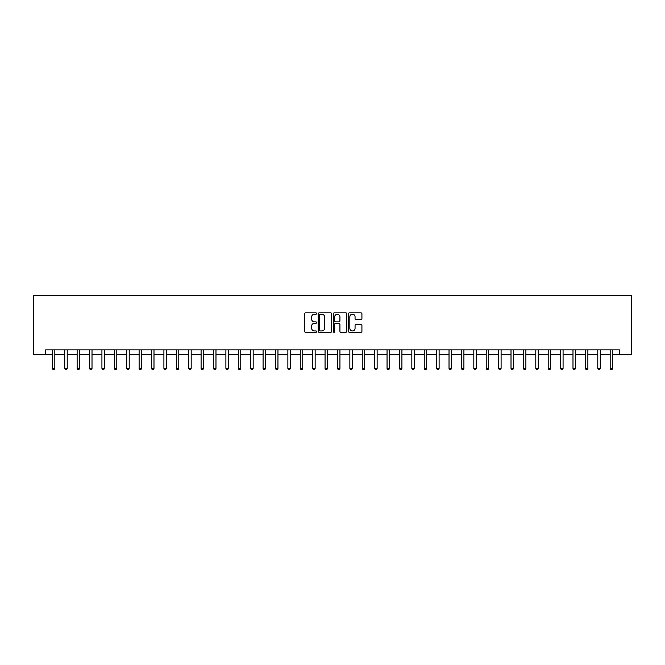 <?xml version="1.0" encoding="UTF-8"?>
<svg xmlns="http://www.w3.org/2000/svg" width="665" height="665" viewBox="0 0 665 665"><rect width="100%" height="100%" fill="white"/><g stroke="black" fill="none" stroke-linecap="round" stroke-linejoin="round"><path stroke-width="1" d="M316.631 313.531A0.682 0.682 0 0 0 315.95 312.849L305.609 312.849A0.973 0.973 0 0 0 304.637 313.822L304.637 331.345A0.973 0.973 0 0 0 305.609 332.317L315.95 332.317A0.682 0.682 0 0 0 316.631 331.635A0.682 0.682 0 0 0 315.95 330.954L314.612 330.954A3.117 3.117 0 0 1 311.494 327.837L311.494 326.382A3.117 3.117 0 0 1 314.612 323.265L315.95 323.265A0.682 0.682 0 0 0 316.631 322.583A0.682 0.682 0 0 0 315.95 321.902L314.612 321.902A3.117 3.117 0 0 1 311.494 318.784L311.494 317.33A3.117 3.117 0 0 1 314.612 314.213L315.95 314.213A0.682 0.682 0 0 0 316.631 313.531M360.945 319.707A0.973 0.973 0 0 0 361.918 318.735L361.918 313.822A0.973 0.973 0 0 0 360.945 312.849L349.466 312.849A0.973 0.973 0 0 0 348.485 313.822L348.485 331.345A0.973 0.973 0 0 0 349.466 332.317L360.945 332.317A0.973 0.973 0 0 0 361.918 331.345L361.918 325.409A0.973 0.973 0 0 0 360.945 324.429L356.033 324.429A0.973 0.973 0 0 0 355.06 325.409L355.06 328.352A2.602 2.602 0 0 1 352.458 330.954A2.602 2.602 0 0 1 349.848 328.352L349.848 316.814A2.602 2.602 0 0 1 352.458 314.213A2.602 2.602 0 0 1 355.06 316.814L355.06 318.735A0.973 0.973 0 0 0 356.033 319.707L360.945 319.707M45.644 354.811L45.644 349.857L619.356 349.857L619.356 354.811L631.75 354.811L631.75 295.31L33.25 295.31L33.25 354.811L52.344 354.811M331.652 313.822A0.973 0.973 0 0 0 330.671 312.849L319.192 312.849A0.973 0.973 0 0 0 318.211 313.822L318.211 331.345A0.973 0.973 0 0 0 319.192 332.317L330.671 332.317A0.973 0.973 0 0 0 331.652 331.345L331.652 313.822M334.329 312.849L345.808 312.849A0.973 0.973 0 0 1 346.789 313.822L346.789 331.345A0.973 0.973 0 0 1 345.808 332.317L340.896 332.317A0.973 0.973 0 0 1 339.923 331.345L339.923 324.237A0.973 0.973 0 0 0 338.951 323.265L335.692 323.265A0.973 0.973 0 0 0 334.711 324.237L334.711 331.635A0.682 0.682 0 0 1 334.029 332.317A0.682 0.682 0 0 1 333.348 331.635L333.348 313.822A0.973 0.973 0 0 1 334.329 312.849M54.821 354.811L64.738 354.811M67.215 354.811L77.132 354.811M79.609 354.811L89.534 354.811M92.011 354.811L101.928 354.811M104.405 354.811L114.322 354.811M116.799 354.811L126.716 354.811M129.201 354.811L139.118 354.811M141.595 354.811L151.512 354.811M153.989 354.811L163.906 354.811M166.391 354.811L176.308 354.811M178.785 354.811L188.702 354.811M191.179 354.811L201.096 354.811M203.573 354.811L213.498 354.811M215.975 354.811L225.892 354.811M228.369 354.811L238.286 354.811M240.763 354.811L250.68 354.811M253.166 354.811L263.082 354.811M265.559 354.811L275.476 354.811M277.953 354.811L287.87 354.811M290.356 354.811L300.272 354.811M302.75 354.811L312.666 354.811M315.144 354.811L325.06 354.811M327.537 354.811L337.463 354.811M339.94 354.811L349.857 354.811M352.334 354.811L362.25 354.811M364.728 354.811L374.644 354.811M377.13 354.811L387.047 354.811M389.524 354.811L399.441 354.811M401.918 354.811L411.835 354.811M414.32 354.811L424.237 354.811M426.714 354.811L436.631 354.811M439.108 354.811L449.025 354.811M451.502 354.811L461.427 354.811M463.904 354.811L473.821 354.811M476.298 354.811L486.215 354.811M488.692 354.811L498.609 354.811M501.094 354.811L511.011 354.811M513.488 354.811L523.405 354.811M525.882 354.811L535.799 354.811M538.284 354.811L548.201 354.811M550.678 354.811L560.595 354.811M563.072 354.811L572.989 354.811M575.466 354.811L585.391 354.811M587.868 354.811L597.785 354.811M600.262 354.811L610.179 354.811M612.656 354.811L619.356 354.811M320.256 314.213A0.682 0.682 0 0 0 319.574 314.894L319.574 330.272A0.682 0.682 0 0 0 320.256 330.954L321.669 330.954A3.117 3.117 0 0 0 324.786 327.837L324.786 317.33A3.117 3.117 0 0 0 321.669 314.213L320.256 314.213M339.923 316.864A2.602 2.602 0 0 0 337.321 314.262A2.602 2.602 0 0 0 334.711 316.864L334.711 320.929A0.973 0.973 0 0 0 335.692 321.902L338.951 321.902A0.973 0.973 0 0 0 339.923 320.929L339.923 316.864M54.946 349.857L54.887 349.981A0.989 0.989 0 0 0 54.821 350.347L54.821 368.402L52.344 368.402L52.344 350.347A0.989 0.989 0 0 0 52.269 349.981L52.219 349.857M54.821 368.402L54.073 369.69L53.084 369.69L52.344 368.402M67.34 349.857L67.29 349.981A0.989 0.989 86.5 0 0 67.215 350.347L67.215 368.402L64.738 368.402L64.738 350.347A0.989 0.989 86.5 0 0 64.663 349.981L64.613 349.857M67.215 368.402L66.475 369.69L65.478 369.69L64.738 368.402M79.734 349.857L79.684 349.981A0.989 0.989 86.5 0 0 79.609 350.347L79.609 368.402L77.132 368.402L77.132 350.347A0.989 0.989 86.5 0 0 77.065 349.981L77.007 349.857M79.609 368.402L78.869 369.69L77.88 369.69L77.132 368.402M92.127 349.857L92.078 349.981A0.989 0.989 86.5 0 0 92.011 350.347L92.011 368.402L89.534 368.402L89.534 350.347A0.989 0.989 86.5 0 0 89.459 349.981L89.409 349.857M92.011 368.402L91.263 369.69L90.274 369.69L89.534 368.402M104.53 349.857L104.48 349.981A0.989 0.989 86.5 0 0 104.405 350.347L104.405 368.402L101.928 368.402L101.928 350.347A0.989 0.989 86.5 0 0 101.853 349.981L101.803 349.857M104.405 368.402L103.665 369.69L102.668 369.69L101.928 368.402M116.924 349.857L116.874 349.981A0.989 0.989 86.5 0 0 116.799 350.347L116.799 368.402L114.322 368.402L114.322 350.347A0.989 0.989 86.5 0 0 114.247 349.981L114.197 349.857M116.799 368.402L116.059 369.69L115.07 369.69L114.322 368.402M129.318 349.857L129.268 349.981A0.989 0.989 86.5 0 0 129.201 350.347L129.201 368.402L126.716 368.402L126.716 350.347A0.989 0.989 86.5 0 0 126.649 349.981L126.599 349.857M129.201 368.402L128.453 369.69L127.464 369.69L126.716 368.402M141.72 349.857L141.67 349.981A0.989 0.989 86.5 0 0 141.595 350.347L141.595 368.402L139.118 368.402L139.118 350.347A0.989 0.989 86.5 0 0 139.043 349.981L138.993 349.857M141.595 368.402L140.847 369.69L139.858 369.69L139.118 368.402M154.114 349.857L154.064 349.981A0.989 0.989 86.5 0 0 153.989 350.347L153.989 368.402L151.512 368.402L151.512 350.347A0.989 0.989 86.5 0 0 151.437 349.981L151.387 349.857M153.989 368.402L153.249 369.69L152.252 369.69L151.512 368.402M166.508 349.857L166.458 349.981A0.989 0.989 86.5 0 0 166.391 350.347L166.391 368.402L163.906 368.402L163.906 350.347A0.989 0.989 86.5 0 0 163.839 349.981L163.79 349.857M166.391 368.402L165.643 369.69L164.654 369.69L163.906 368.402M178.91 349.857L178.852 349.981A0.989 0.989 86.5 0 0 178.785 350.347L178.785 368.402L176.308 368.402L176.308 350.347A0.989 0.989 86.5 0 0 176.233 349.981L176.183 349.857M178.785 368.402L178.037 369.69L177.048 369.69L176.308 368.402M191.304 349.857L191.254 349.981A0.989 0.989 86.5 0 0 191.179 350.347L191.179 368.402L188.702 368.402L188.702 350.347A0.989 0.989 86.5 0 0 188.627 349.981L188.577 349.857M191.179 368.402L190.439 369.69L189.442 369.69L188.702 368.402M203.698 349.857L203.648 349.981A0.989 0.989 86.5 0 0 203.573 350.347L203.573 368.402L201.096 368.402L201.096 350.347A0.989 0.989 86.5 0 0 201.03 349.981L200.98 349.857M203.573 368.402L202.833 369.69L201.844 369.69L201.096 368.402M216.092 349.857L216.042 349.981A0.989 0.989 86.5 0 0 215.975 350.347L215.975 368.402L213.498 368.402L213.498 350.347A0.989 0.989 86.5 0 0 213.423 349.981L213.374 349.857M215.975 368.402L215.227 369.69L214.238 369.69L213.498 368.402M228.494 349.857L228.444 349.981A0.989 0.989 86.5 0 0 228.369 350.347L228.369 368.402L225.892 368.402L225.892 350.347A0.989 0.989 86.5 0 0 225.817 349.981L225.768 349.857M228.369 368.402L227.629 369.69L226.632 369.69L225.892 368.402M240.888 349.857L240.838 349.981A0.989 0.989 86.5 0 0 240.763 350.347L240.763 368.402L238.286 368.402L238.286 350.347A0.989 0.989 86.5 0 0 238.211 349.981L238.161 349.857M240.763 368.402L240.023 369.69L239.034 369.69L238.286 368.402M253.282 349.857L253.232 349.981A0.989 0.989 86.5 0 0 253.166 350.347L253.166 368.402L250.68 368.402L250.68 350.347A0.989 0.989 86.5 0 0 250.614 349.981L250.564 349.857M253.166 368.402L252.417 369.69L251.428 369.69L250.68 368.402M265.684 349.857L265.634 349.981A0.989 0.989 86.5 0 0 265.559 350.347L265.559 368.402L263.082 368.402L263.082 350.347A0.989 0.989 86.5 0 0 263.007 349.981L262.958 349.857M265.559 368.402L264.811 369.69L263.822 369.69L263.082 368.402M278.078 349.857L278.028 349.981A0.989 0.989 86.5 0 0 277.953 350.347L277.953 368.402L275.476 368.402L275.476 350.347A0.989 0.989 86.5 0 0 275.401 349.981L275.352 349.857M277.953 368.402L277.214 369.69L276.216 369.69L275.476 368.402M290.472 349.857L290.422 349.981A0.989 0.989 86.5 0 0 290.356 350.347L290.356 368.402L287.87 368.402L287.87 350.347A0.989 0.989 86.5 0 0 287.804 349.981L287.754 349.857M290.356 368.402L289.608 369.69L288.618 369.69L287.87 368.402M302.874 349.857L302.824 349.981A0.989 0.989 86.5 0 0 302.75 350.347L302.75 368.402L300.272 368.402L300.272 350.347A0.989 0.989 86.5 0 0 300.198 349.981L300.148 349.857M302.75 368.402L302.001 369.69L301.012 369.69L300.272 368.402M315.268 349.857L315.218 349.981A0.989 0.989 86.5 0 0 315.144 350.347L315.144 368.402L312.666 368.402L312.666 350.347A0.989 0.989 86.5 0 0 312.592 349.981L312.542 349.857M315.144 368.402L314.404 369.69L313.406 369.69L312.666 368.402M327.662 349.857L327.612 349.981A0.989 0.989 86.5 0 0 327.537 350.347L327.537 368.402L325.06 368.402L325.06 350.347A0.989 0.989 86.5 0 0 324.994 349.981L324.944 349.857M327.537 368.402L326.798 369.69L325.808 369.69L325.06 368.402M340.056 349.857L340.006 349.981A0.989 0.989 86.5 0 0 339.94 350.347L339.94 368.402L337.463 368.402L337.463 350.347A0.989 0.989 86.5 0 0 337.388 349.981L337.338 349.857M339.94 368.402L339.192 369.69L338.202 369.69L337.463 368.402M352.458 349.857L352.408 349.981A0.989 0.989 86.5 0 0 352.334 350.347L352.334 368.402L349.857 368.402L349.857 350.347A0.989 0.989 86.5 0 0 349.782 349.981L349.732 349.857M352.334 368.402L351.594 369.69L350.596 369.69L349.857 368.402M364.852 349.857L364.802 349.981A0.989 0.989 86.5 0 0 364.728 350.347L364.728 368.402L362.25 368.402L362.25 350.347A0.989 0.989 86.5 0 0 362.176 349.981L362.126 349.857M364.728 368.402L363.988 369.69L362.999 369.69L362.25 368.402M377.246 349.857L377.196 349.981A0.989 0.989 86.5 0 0 377.13 350.347L377.13 368.402L374.644 368.402L374.644 350.347A0.989 0.989 86.5 0 0 374.578 349.981L374.528 349.857M377.13 368.402L376.382 369.69L375.393 369.69L374.644 368.402M389.648 349.857L389.599 349.981A0.989 0.989 86.5 0 0 389.524 350.347L389.524 368.402L387.047 368.402L387.047 350.347A0.989 0.989 86.5 0 0 386.972 349.981L386.922 349.857M389.524 368.402L388.784 369.69L387.786 369.69L387.047 368.402M402.042 349.857L401.993 349.981A0.989 0.989 86.5 0 0 401.918 350.347L401.918 368.402L399.441 368.402L399.441 350.347A0.989 0.989 86.5 0 0 399.366 349.981L399.316 349.857M401.918 368.402L401.178 369.69L400.189 369.69L399.441 368.402M414.436 349.857L414.386 349.981A0.989 0.989 86.5 0 0 414.32 350.347L414.32 368.402L411.835 368.402L411.835 350.347A0.989 0.989 86.5 0 0 411.768 349.981L411.718 349.857M414.32 368.402L413.572 369.69L412.583 369.69L411.835 368.402M426.839 349.857L426.789 349.981A0.989 0.989 86.5 0 0 426.714 350.347L426.714 368.402L424.237 368.402L424.237 350.347A0.989 0.989 86.5 0 0 424.162 349.981L424.112 349.857M426.714 368.402L425.966 369.69L424.977 369.69L424.237 368.402M439.233 349.857L439.183 349.981A0.989 0.989 86.5 0 0 439.108 350.347L439.108 368.402L436.631 368.402L436.631 350.347A0.989 0.989 86.5 0 0 436.556 349.981L436.506 349.857M439.108 368.402L438.368 369.69L437.37 369.69L436.631 368.402M451.626 349.857L451.577 349.981A0.989 0.989 86.5 0 0 451.502 350.347L451.502 368.402L449.025 368.402L449.025 350.347A0.989 0.989 86.5 0 0 448.958 349.981L448.908 349.857M451.502 368.402L450.762 369.69L449.773 369.69L449.025 368.402M464.02 349.857L463.971 349.981A0.989 0.989 86.5 0 0 463.904 350.347L463.904 368.402L461.427 368.402L461.427 350.347A0.989 0.989 86.5 0 0 461.352 349.981L461.302 349.857M463.904 368.402L463.156 369.69L462.167 369.69L461.427 368.402M476.423 349.857L476.373 349.981A0.989 0.989 86.5 0 0 476.298 350.347L476.298 368.402L473.821 368.402L473.821 350.347A0.989 0.989 86.5 0 0 473.746 349.981L473.696 349.857M476.298 368.402L475.558 369.69L474.561 369.69L473.821 368.402M488.817 349.857L488.767 349.981A0.989 0.989 86.5 0 0 488.692 350.347L488.692 368.402L486.215 368.402L486.215 350.347A0.989 0.989 86.5 0 0 486.148 349.981L486.09 349.857M488.692 368.402L487.952 369.69L486.963 369.69L486.215 368.402M501.211 349.857L501.161 349.981A0.989 0.989 86.5 0 0 501.094 350.347L501.094 368.402L498.609 368.402L498.609 350.347A0.989 0.989 86.5 0 0 498.542 349.981L498.492 349.857M501.094 368.402L500.346 369.69L499.357 369.69L498.609 368.402M513.613 349.857L513.563 349.981A0.989 0.989 86.5 0 0 513.488 350.347L513.488 368.402L511.011 368.402L511.011 350.347A0.989 0.989 86.5 0 0 510.936 349.981L510.886 349.857M513.488 368.402L512.748 369.69L511.751 369.69L511.011 368.402M526.007 349.857L525.957 349.981A0.989 0.989 86.5 0 0 525.882 350.347L525.882 368.402L523.405 368.402L523.405 350.347A0.989 0.989 86.5 0 0 523.33 349.981L523.28 349.857M525.882 368.402L525.142 369.69L524.153 369.69L523.405 368.402M538.401 349.857L538.351 349.981A0.989 0.989 86.5 0 0 538.284 350.347L538.284 368.402L535.799 368.402L535.799 350.347A0.989 0.989 86.5 0 0 535.732 349.981L535.682 349.857M538.284 368.402L537.536 369.69L536.547 369.69L535.799 368.402M550.803 349.857L550.753 349.981A0.989 0.989 86.5 0 0 550.678 350.347L550.678 368.402L548.201 368.402L548.201 350.347A0.989 0.989 86.5 0 0 548.126 349.981L548.076 349.857M550.678 368.402L549.93 369.69L548.941 369.69L548.201 368.402M563.197 349.857L563.147 349.981A0.989 0.989 86.5 0 0 563.072 350.347L563.072 368.402L560.595 368.402L560.595 350.347A0.989 0.989 86.5 0 0 560.52 349.981L560.47 349.857M563.072 368.402L562.332 369.69L561.335 369.69L560.595 368.402M575.591 349.857L575.541 349.981A0.989 0.989 86.5 0 0 575.466 350.347L575.466 368.402L572.989 368.402L572.989 350.347A0.989 0.989 86.5 0 0 572.922 349.981L572.873 349.857M575.466 368.402L574.726 369.69L573.737 369.69L572.989 368.402M587.993 349.857L587.935 349.981A0.989 0.989 86.5 0 0 587.868 350.347L587.868 368.402L585.391 368.402L585.391 350.347A0.989 0.989 86.5 0 0 585.316 349.981L585.267 349.857M587.868 368.402L587.12 369.69L586.131 369.69L585.391 368.402M600.387 349.857L600.337 349.981A0.989 0.989 86.5 0 0 600.262 350.347L600.262 368.402L597.785 368.402L597.785 350.347A0.989 0.989 86.5 0 0 597.71 349.981L597.66 349.857M600.262 368.402L599.522 369.69L598.525 369.69L597.785 368.402M612.781 349.857L612.731 349.981A0.989 0.989 86.5 0 0 612.656 350.347L612.656 368.402L610.179 368.402L610.179 350.347A0.989 0.989 86.5 0 0 610.113 349.981L610.054 349.857M612.656 368.402L611.916 369.69L610.927 369.69L610.179 368.402"/></g></svg>
